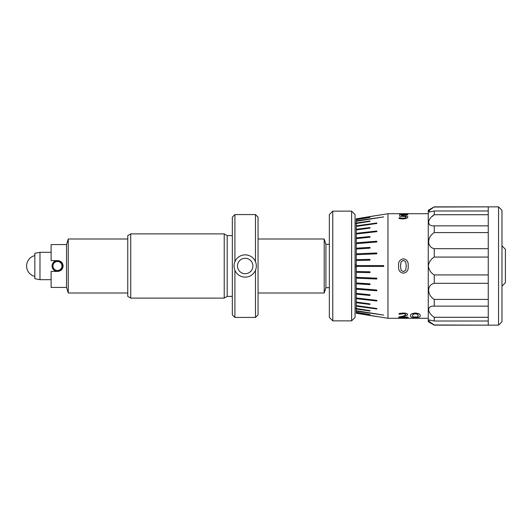 <?xml version="1.0" encoding="UTF-8"?>
<svg xmlns="http://www.w3.org/2000/svg" width="532" height="532" viewBox="0 0 532 532"><rect width="100%" height="100%" fill="white"/><g stroke="black" fill="none" stroke-linecap="round" stroke-linejoin="round"><path stroke-width="0.8" d="M255.48 270.283L255.48 317.431L258.047 314.858L258.047 217.142L255.48 214.569L234.905 214.569L234.905 261.717M255.48 261.717L255.48 214.569M255.48 317.431L234.905 317.431L234.905 270.283M234.905 317.431L232.331 314.858L232.331 217.142L234.905 214.569M232.331 235.616L227.191 235.616L224.225 233.9L130.732 233.9L130.732 298.1L224.225 298.1L224.225 233.9M232.331 296.384L227.191 296.384L227.191 235.616M227.191 296.384L224.225 298.1M130.732 298.1L127.76 296.384L127.76 235.616L130.732 233.9M61.486 262.136L57.715 260.6L51.112 260.6L51.112 244.574L66.54 244.574L68.256 239.001L68.256 292.999L127.76 292.999M329.341 287.686L325.917 287.686L325.917 244.314L324.201 239.001L324.201 292.999L258.047 292.999M66.54 244.574L66.54 287.426L68.256 292.999M351.625 211.144L355.057 214.569L355.057 317.431L351.625 320.856L351.625 211.144L332.773 211.144L332.773 320.856L351.625 320.856M332.773 211.144L329.341 214.569L329.341 317.431L332.773 320.856M57.715 271.4C61 271.081 62.803 269.278 63.115 266C62.796 269.278 61 271.081 57.715 271.4L51.112 271.4L51.112 287.426L66.54 287.426M63.115 266C62.796 262.722 60.994 260.919 57.715 260.6M52.056 266L52.056 266C52.375 269.285 54.178 271.087 57.456 271.4C60.741 271.081 62.543 269.278 62.856 266C62.537 262.715 60.734 260.913 57.456 260.6C54.178 260.913 52.375 262.715 52.056 266M39.973 279.686L34.826 278.688L34.826 253.312L39.973 252.314L39.973 279.686L51.112 279.686M57.456 271.4A5.4 5.4 0 0 0 62.444 268.075M56.299 260.766A5.36 5.36 0 0 1 62.69 264.843A5.36 5.36 0 0 1 58.613 271.234A5.36 5.36 0 0 1 52.229 267.157A5.36 5.36 0 0 1 56.299 260.766A5.36 5.36 0 0 1 62.69 264.843A5.36 5.36 0 0 1 58.613 271.234M242.412 273.195A7.714 7.714 0 0 0 252.387 268.78A7.714 7.714 0 0 0 247.972 258.805A7.714 7.714 0 0 0 237.997 263.22A7.714 7.714 0 0 0 242.412 273.195M241.176 276.394A11.145 11.145 0 0 0 255.586 270.01A11.145 11.145 0 0 0 249.202 255.606A11.145 11.145 0 0 0 234.798 261.99A11.145 11.145 0 0 0 241.176 276.394M355.057 264.969L356.26 264.969L355.057 264.976M356.26 267.031L355.057 267.031L356.26 267.024M400.523 266L401.055 270.156L403.389 271.633L405.703 270.19L406.255 265.993L405.697 261.791L403.389 260.361L401.068 261.804L400.523 266L401.055 270.163L403.389 271.639L405.703 270.196L406.255 265.993L405.697 261.797L403.389 260.367L401.068 261.81L400.543 265.129M408.164 265.993L408.164 266C408.583 270.103 406.993 272.504 403.389 273.195C399.785 272.51 398.189 270.116 398.614 266.007L398.614 266C398.189 261.904 399.778 259.503 403.389 258.805C406.987 259.496 408.576 261.897 408.164 265.993L408.157 266.512M356.26 260.514L369.973 260.215L356.26 260.514L356.26 313.248L376.829 316.58L356.26 313.195M356.26 265.574L383.685 265.574L383.685 266.426L356.26 266.426M434.258 210.985L434.258 214.722L488.256 214.722L488.256 210.985L434.258 210.985L429.238 212.042L429.297 210.399L434.258 206.855L428.26 210.286L428.26 321.714L434.258 325.145L498.544 325.145L501.969 321.714L501.969 210.286L498.544 206.855L498.544 325.145M434.258 206.855L488.256 206.855L488.256 325.145L434.258 324.986L429.297 321.601L429.238 319.958L428.333 320.357M429.238 319.958L434.258 321.015L488.256 321.015L488.256 317.278L434.258 317.278L434.258 321.015M434.258 317.278C426.824 312.53 426.804 305.548 434.258 306.146L488.256 306.146L488.256 299.41L434.258 299.41L434.258 306.146M434.258 299.41C426.824 294.934 426.804 284.846 434.258 283.323L488.256 283.323L488.256 274.931L434.258 274.931L434.258 283.323M434.258 274.931C430.913 272.956 428.938 269.977 428.333 266C428.932 262.03 430.907 259.051 434.258 257.069L488.256 257.069L488.256 248.677L434.258 248.677L434.258 257.069M398.787 317.119L402.604 316.281C404.34 315.935 405.384 315.396 405.73 314.671C405.557 314.08 404.653 313.78 403.017 313.78L399.133 314.266L399.133 313.481L403.063 313.115C405.783 313.129 407.312 313.641 407.645 314.651L406.847 315.609L400.729 317.192L408.164 317.498L398.787 317.498L398.787 317.032L402.604 316.201C404.34 315.848 405.384 315.316 405.73 314.592M399.133 313.481L403.063 313.035C405.783 313.049 407.312 313.561 407.645 314.572L407.645 314.651M401.195 317.105L408.164 317.192M410.591 315.729C410.165 314.326 411.761 313.434 415.366 313.035C418.963 313.428 420.559 314.326 420.14 315.729L420.14 315.808C420.566 316.939 418.97 317.524 415.366 317.557C411.761 317.524 410.165 316.946 410.591 315.815L410.591 315.729M376.829 215.52L387.974 213.711L387.974 318.289L428.26 318.289M356.26 271.506L369.973 271.786L356.26 271.486M356.26 277.352L376.829 278.183L356.26 277.312M356.26 283.017L369.973 283.835L356.26 282.958M356.26 288.417L376.829 290.026L356.26 288.337M356.26 293.465L369.973 294.775L356.26 293.365M356.26 298.08L376.829 300.361L356.26 297.96M356.26 302.183L369.973 303.898L356.26 302.05M356.26 305.72L376.829 308.533L356.26 305.574M356.26 308.627L369.973 310.641L356.26 308.474M356.26 310.868L383.685 315.097L356.26 310.701M356.26 312.397L369.973 314.578L356.26 312.224M376.829 316.527L356.26 313.022M434.258 225.854L434.258 232.59L488.256 232.59L488.256 225.854L434.258 225.854C426.824 226.452 426.804 219.477 434.258 214.722L432.297 216.404M434.258 207.015L498.544 206.855M356.26 254.688L376.829 253.817L356.26 254.688L356.26 260.494M356.26 249.043L369.973 248.165L356.26 249.043L356.26 254.648M356.26 243.663L376.829 241.974L356.26 243.663L356.26 248.983M356.26 238.635L369.973 237.225L356.26 238.635L356.26 243.583M356.26 234.04L376.829 231.639L356.26 234.04L356.26 238.536M356.26 229.95L369.973 228.102L356.26 229.95L356.26 233.92M356.26 226.426L376.829 223.467L356.26 226.426L356.26 229.817M356.26 223.526L369.973 221.359L356.26 223.526L356.26 226.28M356.26 221.299L383.685 216.903L356.26 221.299L356.26 223.374M356.26 219.776L369.973 217.422L356.26 219.776L356.26 221.132M356.26 218.978L376.829 215.473L356.26 218.978L356.26 219.603M376.829 215.473L356.26 218.805M398.614 266L398.621 265.488M399.133 218.539L399.133 217.734L402.957 218.22L405.278 217.887L406.082 217.043L405.165 216.364L399.658 216.271L399.658 214.502L407.818 214.502L407.818 214.895L401.394 214.895L401.394 215.726L406.435 215.952L407.991 217.036L406.694 218.393L403.023 218.965L399.133 218.539L403.023 218.965M406.082 217.123L405.165 216.444L399.658 216.271M434.258 248.677C426.824 247.161 426.804 237.079 434.258 232.59M430.255 209.641L428.333 211.643M356.26 272.357L369.973 272.637L369.973 271.786M356.26 283.815L369.973 284.633L369.973 283.835M356.26 294.156L369.973 295.466L369.973 294.775M356.26 302.728L369.973 304.444L369.973 303.898M356.26 308.992L369.973 311.007L369.973 310.641M356.26 278.183L376.829 279.014L376.829 278.183M356.26 289.169L376.829 290.778L376.829 290.026M356.26 298.705L376.829 300.986L376.829 300.361M356.26 306.179L376.829 308.992L376.829 308.533M356.26 220.866L383.685 216.903M356.26 311.134L383.685 315.097M356.26 223.008L369.973 220.993L369.973 221.359M356.26 229.272L369.973 227.556L369.973 228.102M356.26 237.844L369.973 236.534L369.973 237.225M356.26 248.185L369.973 247.367L369.973 248.165M356.26 259.643L369.973 259.363L369.973 260.215M356.26 219.443L369.973 217.422M356.26 312.557L369.973 314.578M356.26 225.821L376.829 223.008L376.829 223.467M356.26 233.295L376.829 231.014L376.829 231.639M356.26 242.831L376.829 241.222L376.829 241.974M356.26 253.817L376.829 252.986L376.829 253.817M410.591 315.815C410.165 314.405 411.761 313.508 415.366 313.115L415.366 313.035M415.366 313.115C418.963 313.508 420.559 314.405 420.14 315.808M417.673 314.346L415.366 313.78L413.045 314.352L412.506 315.815L413.032 316.939L417.68 316.946L418.232 315.808L417.673 314.346M412.506 315.729L413.032 316.939M413.032 316.853L415.366 317.265M415.366 317.178L417.68 316.946M417.68 316.859L418.232 315.729M407.991 217.036L406.694 218.313L403.023 218.885M407.818 214.808L401.394 214.808L401.394 215.726M501.969 245.857L505.4 249.289L505.4 282.711L501.969 286.143M56.485 261.604A4.502 4.502 0 0 1 61.852 265.029A4.502 4.502 0 0 1 58.427 270.396A4.502 4.502 0 0 1 53.06 266.971A4.502 4.502 0 0 1 56.485 261.604M325.917 287.686L324.201 292.999M325.917 244.314L329.341 244.314M68.256 239.001L127.76 239.001M258.047 239.001L324.201 239.001M39.973 252.314L51.112 252.314M34.826 255.579A10.713 10.713 0 0 0 34.826 276.421M356.26 223.573L355.057 223.573M356.26 308.427L355.057 308.427M376.829 316.48L387.974 318.289M387.974 213.711L428.26 213.711"/></g></svg>
